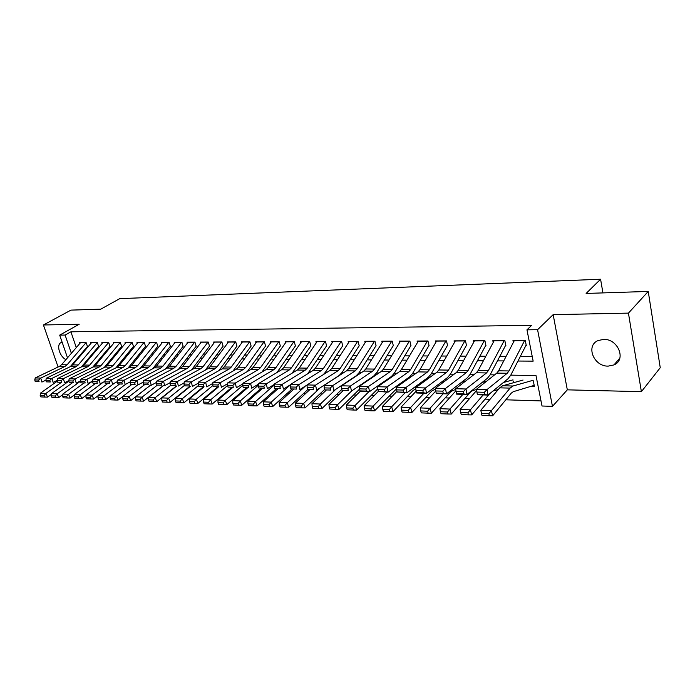 <?xml version="1.0" encoding="UTF-8"?>
<svg xmlns="http://www.w3.org/2000/svg" width="695" height="695" viewBox="0 0 695 695"><rect width="100%" height="100%" fill="white"/><g stroke="black" fill="none" stroke-linecap="round" stroke-linejoin="round"><path stroke-width="1.04" d="M608.195 366.117L613.963 364.918C626.638 359.88 618.046 338.63 603.547 339.395L598.152 340.533C585.364 345.563 593.712 366.621 608.195 366.117M67.511 357.803L59.683 335.12L79.187 324.261L43.42 324.982L70.96 310.118L100.784 309.153L119.74 298.65L600.584 279.234L586.128 293.446L648.235 291.44L660.25 367.724L641.381 391.676L628.436 313.124L553.159 314.653L537.574 329.699L552.456 406.367L542.013 406.002L536.001 375.561L510.782 375.144M553.159 314.653L567.32 389.843L641.381 391.676M567.32 389.843L552.456 406.367M185.713 389.643L186.243 389.652M199.369 390.069L200.064 390.095M213.313 390.512L214.19 390.547M227.56 390.964L228.612 390.998M242.121 391.433L243.363 391.467M257.002 391.902L258.436 391.945M272.205 392.388L273.847 392.44M287.756 392.875L289.615 392.936M303.654 393.387L305.739 393.448M319.926 393.9L322.237 393.969M336.571 394.43L339.125 394.508M353.607 394.969L356.422 395.055M371.052 395.524L374.127 395.62M388.913 396.089L392.267 396.193M407.209 396.671L410.858 396.784M425.957 397.262L429.91 397.392M445.174 397.879L449.448 398.009M464.877 398.504L469.49 398.652M485.084 399.147L490.045 399.304M505.812 399.799L541.005 400.919M43.42 324.982L58.093 367.03M648.235 291.44L628.436 313.124M87.414 346.405L86.145 342.635L79.534 342.67L79.812 343.486M98.603 346.388L97.326 342.583L90.593 342.618L90.871 343.452M110.001 346.371L108.724 342.531L101.861 342.557L102.148 343.417M121.608 346.353L120.339 342.47L113.346 342.505L113.633 343.373M133.44 346.336L132.18 342.418L125.048 342.453L125.335 343.339M145.507 346.31L144.247 342.357L136.976 342.392L137.271 343.304M157.808 346.292L156.549 342.296L149.138 342.331L149.434 343.261M170.345 346.266L169.094 342.235L161.535 342.27L161.831 343.226M165.393 369.106L183.15 346.24L181.89 342.175L174.184 342.209L174.48 343.182M196.19 346.223L194.948 342.114L187.077 342.149L187.381 343.148M191.612 369.827L209.482 346.206L208.265 342.044L200.238 342.088L200.551 343.104M223.095 346.18L221.861 341.983L213.669 342.018L213.982 343.069M236.969 346.162L235.735 341.914L227.378 341.957L227.691 343.026M251.13 346.136L249.905 341.844L241.365 341.888L241.686 342.991M265.594 346.11L264.369 341.775L255.656 341.818L255.977 342.948M280.363 346.084L279.155 341.705L270.251 341.749L270.572 342.913M295.453 346.058L294.254 341.636L285.159 341.679L285.48 342.878M310.882 346.032L309.683 341.558L300.388 341.601L300.718 342.835M326.641 346.006L325.46 341.48L315.956 341.532L316.294 342.8M342.765 345.98L341.592 341.401L331.871 341.454L332.21 342.765M359.245 345.954L358.081 341.323L348.143 341.375L348.482 342.731M376.108 345.928L374.953 341.245L364.788 341.297L365.136 342.687M393.361 345.902L392.215 341.158L381.816 341.21L382.163 342.661M411.014 345.867L409.885 341.08L399.234 341.123L399.59 342.626M429.093 345.841L427.972 340.984L417.07 341.045L417.434 342.592M447.597 345.806L446.503 340.897L435.331 340.95L435.695 342.565M466.553 345.771L465.476 340.811L454.035 340.863L454.408 342.539M485.979 345.745L484.919 340.715L473.199 340.767L473.573 342.513M505.891 345.71L504.848 340.62L492.833 340.68L493.207 342.496M531.736 386.264L534.377 386.324L533.378 381.294M513.11 380.895L513.483 382.728M517.975 361.035L533.152 361.148L526.966 329.821L531.675 325.338L70.907 331.81L76.285 347.587M80.846 354.259L81.68 354.259M92.027 354.311L92.965 354.32M103.416 354.363L104.476 354.372M115.023 354.424L116.204 354.433M126.855 354.485L128.158 354.485M138.922 354.537L140.347 354.546M151.223 354.598L152.778 354.606M163.768 354.659L165.462 354.667M176.565 354.728L178.398 354.737M189.613 354.789L191.603 354.798M202.94 354.85L205.077 354.867M216.536 354.919L218.838 354.928M230.419 354.989L232.886 354.997M244.588 355.058L247.229 355.067M259.07 355.128L261.885 355.145M273.856 355.197L276.862 355.214M288.972 355.275L292.161 355.293M304.41 355.354L307.807 355.371M320.204 355.432L323.809 355.449M336.345 355.51L340.168 355.527M352.86 355.588L356.909 355.605M369.749 355.666L374.04 355.692M387.037 355.753L391.572 355.779M404.733 355.84L409.529 355.866M422.847 355.927L427.911 355.953M441.403 356.022L446.746 356.048M460.411 356.118L466.05 356.144M479.889 356.205L485.84 356.24M499.861 356.309L506.125 356.335M520.338 356.405L532.231 356.466M526.297 345.676L525.272 340.524L512.953 340.576L513.344 342.479M602.93 292.908L600.584 279.234M59.683 335.12L65.104 335.06L71.368 353.312M70.907 331.81L65.104 335.06M526.966 329.821L537.574 329.699M494.571 374.874L490.131 374.805M474.086 374.544L470.011 374.475M454.122 374.214L450.377 374.153L466.163 345.771M434.644 373.893L431.23 373.832M415.653 373.58L412.543 373.528M397.114 373.276L394.308 373.224M379.027 372.972L376.499 372.937M361.365 372.685L359.115 372.65L375.856 345.928M344.112 372.398L342.122 372.372L359.02 345.954M327.267 372.12L325.521 372.094M310.804 371.851L309.292 371.825M294.706 371.59L293.429 371.564M278.973 371.33L277.913 371.312M263.596 371.078L262.736 371.06M248.541 370.826L247.889 370.817M233.824 370.583L233.355 370.574M205.312 370.114L223.052 346.18M77.97 357.63L78.813 357.63M89.16 357.716L90.098 357.725M100.549 357.803L101.609 357.812M112.164 357.89L113.346 357.899M123.997 357.986L125.3 357.995M136.072 358.073L137.497 358.09M148.374 358.168L149.938 358.186M160.927 358.272L162.621 358.281M173.733 358.368L175.574 358.385M186.79 358.472L188.779 358.481M200.125 358.577L202.271 358.585M213.73 358.681L216.032 358.698M227.63 358.785L230.097 358.802M241.817 358.898L244.449 358.915M256.307 359.011L259.122 359.028M271.111 359.124L274.117 359.141M286.236 359.237L289.433 359.263M301.7 359.358L305.096 359.385M317.502 359.48L321.116 359.506M333.669 359.602L337.501 359.636M350.202 359.732L354.268 359.767M367.125 359.862L371.417 359.897M384.431 360.001L388.983 360.036M402.153 360.132L406.957 360.175M420.301 360.279L425.375 360.314M438.892 360.418L444.244 360.462M457.935 360.566L463.582 360.609M477.448 360.714L483.407 360.766M497.455 360.87L503.736 360.922M62.159 342.288L61.412 342.47C55.991 343.973 59.301 356.37 65.929 359.645M524.603 340.524L509.001 370.948L507.237 373.258L487.065 389.539L488.02 395.073L508.132 378.653L510.773 375.17L525.802 345.676M514.335 340.576L498.593 370.8L496.812 373.093L476.466 389.269L487.065 389.539L484.354 392.293L476.926 392.084L477.309 394.291L484.736 394.508L484.354 392.293M484.736 394.508L488.02 395.073L477.43 394.76L477.309 394.291M476.466 389.269L476.926 392.084M481.47 413.403L482 415.436L489.393 415.74L488.863 413.707L481.47 413.403L480.801 410.267L499.696 387.853L502.633 385.777L523.057 380.043M480.801 410.267L491.365 410.676L510.087 388.105L512.997 386.012L533.239 380.243M488.863 413.707L491.365 410.676L492.677 415.766L489.393 415.74M534.186 385.378L513.266 391.685L511.329 393.101L492.677 415.766M504.205 340.62L488.316 370.652L486.526 372.937L465.998 389L466.979 394.456L487.438 378.262L490.123 374.831L505.43 345.71M494.188 340.672L478.177 370.513L476.37 372.781L455.677 388.731L465.998 389L463.313 391.711L456.076 391.511L456.467 393.691L463.704 393.9L463.313 391.711M463.704 393.9L466.979 394.456L456.658 394.161L456.467 393.691M455.677 388.731L456.076 391.511M484.302 340.715L468.161 370.374L466.336 372.633L445.486 388.47L446.477 393.865L467.266 377.889L469.994 374.501L485.553 345.745M474.537 340.767L458.274 370.235L456.433 372.477L435.426 388.21L445.486 388.47L442.819 391.146L435.774 390.955L436.173 393.101L443.219 393.309L442.819 391.146M443.219 393.309L446.477 393.865L436.425 393.57L436.173 393.101M435.426 388.21L435.774 390.955M464.894 340.811L448.501 370.105L446.65 372.329L425.496 387.958L426.504 393.283L447.597 377.524L450.369 374.171M455.364 340.854L438.858 369.966L436.99 372.181L415.697 387.706L425.496 387.958L422.855 390.599L415.984 390.416L416.392 392.536L423.255 392.736L422.855 390.599M423.255 392.736L426.504 393.283L416.705 392.996L416.392 392.536M415.697 387.706L415.984 390.416M445.947 340.906L429.328 369.836L427.451 372.034L406.01 387.454L407.035 392.71L428.415 377.168L431.221 373.858L447.232 345.806M436.642 340.95L419.919 369.705L418.025 371.886L396.454 387.211L406.01 387.454L403.395 390.069L396.697 389.886L397.106 391.98L403.804 392.171L403.395 390.069M403.804 392.171L407.035 392.71L397.106 391.98M396.454 387.211L396.697 389.886M460.698 412.561L461.245 414.559L468.447 414.863L467.909 412.856L460.698 412.561L460.09 409.468L476.648 390.408M503.432 382.493L513.006 379.852M460.09 409.468L470.376 409.868L483.155 394.934M467.909 412.856L470.376 409.868L471.714 414.889L468.447 414.863M489.714 393.691L471.714 414.889M498.263 389.548L492.929 391.068M440.465 411.735L441.021 413.707L448.04 414.003L447.493 412.022L440.465 411.735L439.909 408.677L455.963 390.729M482.174 382.432L486.526 381.268M439.909 408.677L449.934 409.068L462.922 394.343M447.493 412.022L449.934 409.068L451.298 414.029L448.04 414.003M476.509 389.53L472.583 390.607L470.584 391.98L451.298 414.029M420.753 410.927L421.309 412.882L428.146 413.169L427.59 411.214L420.753 410.927L420.24 407.922L435.782 391.007M461.463 382.354L465.224 381.373M420.24 407.922L430.014 408.295L443.184 393.77M427.59 411.214L430.014 408.295L431.395 413.195L428.146 413.169M455.764 389.348L450.968 391.433L431.395 413.195M401.528 410.146L402.092 412.074L408.764 412.352L408.2 410.424L401.528 410.146L401.067 407.174L416.131 391.189M441.282 382.241L444.47 381.433M401.067 407.174L410.589 407.539L423.941 393.205M408.2 410.424L410.589 407.539L411.996 412.378L408.764 412.352M435.548 389.148L431.83 390.911L411.996 412.378M427.451 340.993L410.615 369.575L408.721 371.747L387.019 386.967L388.053 392.162L409.694 376.812L412.535 373.554L428.754 345.841M418.364 341.036L401.432 369.453L399.521 371.608L377.698 386.724L387.019 386.967L384.422 389.548L377.889 389.365L378.306 391.433L384.83 391.624L384.422 389.548M384.83 391.624L388.053 392.162L378.306 391.433L364.111 405.741L373.18 406.089L386.846 392.128M377.698 386.724L377.889 389.365M382.78 409.381L383.345 411.284L389.852 411.562L389.287 409.65L382.78 409.381L382.363 406.445L396.984 391.32M426.574 378.506L427.807 378.202M421.613 382.111L424.263 381.459M382.363 406.445L391.659 406.81L405.168 392.658M389.287 409.65L391.659 406.81L393.075 411.588L389.852 411.562M415.827 388.931L413.151 390.399L393.075 411.588M409.39 341.08L392.362 369.323L390.434 371.469L368.489 386.49L369.54 391.615L391.424 376.473L394.3 373.25L410.71 345.867M400.511 341.123L383.388 369.201L381.459 371.33L359.402 386.255L368.489 386.49L365.918 389.035L359.55 388.861L359.967 390.903L366.334 391.094L365.918 389.035M366.334 391.094L369.54 391.615L360.453 391.355L359.967 390.903M359.402 386.255L359.55 388.861M407.296 378.514L409.398 378.019M402.431 381.963L404.56 381.459M370.835 408.895L373.18 406.089L374.614 410.815L371.417 410.788L370.835 408.895L364.484 408.634L365.066 410.519L371.417 410.788M396.593 388.74L374.614 410.815M364.484 408.634L364.111 405.741M391.745 341.167L374.527 369.08L372.589 371.191L350.419 386.029L351.47 391.094L373.589 376.143L376.49 372.954L393.083 345.902M383.075 341.202L365.77 368.958L363.824 371.06L341.549 385.794L350.419 386.029L347.865 388.54L341.645 388.375L342.07 390.39L348.282 390.573L347.865 388.54M348.282 390.573L342.07 390.39M341.549 385.794L341.645 388.375M346.64 407.913L347.222 409.772L353.416 410.033L352.834 408.165L346.64 407.913L346.31 405.046L360.305 391.224M388.488 378.506L390.104 378.132M383.718 381.807L385.351 381.425M346.31 405.046L355.154 405.394L368.958 391.606M352.834 408.165L355.154 405.394L356.605 410.059L353.416 410.033M377.845 388.783L356.605 410.059M374.501 341.245L357.117 368.837L355.162 370.921L332.783 385.577L333.843 390.581L356.17 375.813L359.098 372.668M366.03 341.288L348.569 368.715L346.596 370.791L324.122 385.351L332.783 385.577L330.247 388.053L324.183 387.888L324.608 389.886L330.672 390.06L330.247 388.053M330.672 390.06L324.608 389.886M324.122 385.351L324.183 387.888M329.213 407.201L329.804 409.034L335.85 409.294L335.268 407.444L329.213 407.201L328.926 404.377L342.922 390.842M370.14 378.471L371.286 378.21M365.466 381.633L366.63 381.364M328.926 404.377L337.562 404.707L351.557 391.033M335.268 407.444L337.562 404.707L339.03 409.32L335.85 409.294M359.593 389.078L339.03 409.32M357.656 341.332L340.116 368.593L338.135 370.661L315.565 385.134L316.633 390.077L339.151 375.5L342.105 372.39M349.368 341.367L331.758 368.48L329.769 370.539L307.103 384.917L315.565 385.134L313.045 387.584L307.129 387.419L307.555 389.391L313.48 389.565L313.045 387.584M313.48 389.565L307.555 389.391M307.103 384.917L307.129 387.419M312.203 406.506L312.802 408.321L318.71 408.573L318.11 406.749L312.203 406.506L311.951 403.717L326.059 390.355M352.235 378.419L352.93 378.262M347.656 381.451L348.36 381.286M311.951 403.717L320.386 404.038L335.841 389.261M318.11 406.749L320.386 404.038L321.863 408.599L318.71 408.573M341.853 389.339L321.863 408.599M341.184 341.41L323.496 368.367L321.498 370.409L298.754 384.7L299.832 389.591L307.103 384.969M323.236 374.683L325.503 372.112L342.565 345.98M333.087 341.445L315.322 368.254L313.323 370.287L290.493 384.483L298.754 384.7L296.252 387.124L290.475 386.967L290.91 388.913L296.695 389.078L296.252 387.124M296.695 389.078L290.91 388.913M290.493 384.483L290.475 386.967M295.592 405.828L296.192 407.626L301.96 407.869L301.361 406.062L295.592 405.828L295.375 403.074L309.588 389.869M295.375 403.074L303.619 403.395L320.447 387.61M301.361 406.062L303.619 403.395L305.105 407.895L301.96 407.869M324.539 389.548L305.105 407.895M325.078 341.488L307.251 368.142L305.244 370.157L282.326 384.274L283.421 389.113L290.493 384.709L271.224 402.136L272.727 406.54L269.617 406.506L269.008 404.742L263.501 404.525L264.109 406.28L269.617 406.506M307.65 373.814L326.468 346.006M317.155 341.523L299.267 368.029L297.252 370.035L274.264 384.066L282.326 384.274L279.859 386.672L274.204 386.516L274.647 388.444L280.293 388.609L279.859 386.672M280.293 388.609L274.647 388.444M274.264 384.066L274.204 386.516M279.364 405.168L279.963 406.94L285.602 407.183L285.002 405.394L279.364 405.168L279.182 402.44L293.49 389.4M279.182 402.44L287.235 402.753L305.366 386.081M285.002 405.394L287.235 402.753L288.729 407.209L285.602 407.183M307.789 389.556L288.729 407.209M309.318 341.558L291.37 367.924L289.346 369.914L266.289 383.866L267.384 388.644L274.256 384.448M292.169 373.137L310.726 346.032M301.569 341.601L283.56 367.811L281.536 369.792L258.401 383.657L266.289 383.866L263.831 386.229L258.314 386.081L258.748 387.984L264.274 388.149L263.831 386.229M264.274 388.149L258.748 387.984M258.401 383.657L258.314 386.081M263.501 404.525L263.353 401.832L277.757 388.948M291.639 389.348L272.727 406.54M263.353 401.832L271.224 402.136L269.008 404.742M247.993 403.891L248.602 405.628L253.988 405.854L253.38 404.108L247.993 403.891L247.88 401.232L262.363 388.496M247.88 401.232L255.569 401.528L274.238 384.969M253.38 404.108L255.569 401.528L257.089 405.88L253.988 405.854M276.115 388.896L257.089 405.88M232.834 403.274L233.451 404.985L238.715 405.211L238.098 403.482L232.834 403.274L232.747 400.641L247.307 388.053M232.747 400.641L240.27 400.937L258.34 385.186M238.098 403.482L240.27 400.937L241.799 405.237L238.715 405.211M260.929 388.453L241.799 405.237M293.907 341.636L275.846 367.707L273.804 369.679L250.608 383.458L251.712 388.184L258.384 384.187M276.94 372.546L295.323 346.058M286.331 341.671L268.209 367.594L266.168 369.558L242.903 383.266L250.608 383.458L248.176 385.803L242.772 385.656L243.224 387.541L248.619 387.697L248.176 385.803M248.619 387.697L243.224 387.541M242.903 383.266L242.772 385.656M278.825 341.705L260.651 367.49L258.601 369.445L235.284 383.067L236.387 387.74L242.868 383.918M262.006 372.007L280.25 346.084M271.406 341.74L253.18 367.386L251.13 369.332L227.743 382.876L235.284 383.067L232.868 385.386L227.586 385.238L228.038 387.098L233.311 387.254L232.868 385.386M233.311 387.254L228.038 387.098M227.743 382.876L227.586 385.238M264.065 341.775L245.795 367.29L243.737 369.219L220.298 382.684L221.41 387.297L227.691 383.657M247.351 371.521L265.499 346.11M256.803 341.81L238.481 367.186L236.422 369.106L212.922 382.493L220.298 382.684L217.9 384.969L212.739 384.83L213.191 386.672L218.352 386.82L217.9 384.969M218.352 386.82L213.191 386.672M212.922 382.493L212.739 384.83M218.013 402.666L218.63 404.368L223.781 404.586L223.165 402.874L218.013 402.666L217.952 400.068L232.582 387.628M217.952 400.068L225.31 400.355L242.79 385.369M223.165 402.874L225.31 400.355L226.848 404.612L223.781 404.586M246.073 388.019L226.848 404.612M249.609 341.844L231.253 367.082L229.185 368.993L205.633 382.302L206.763 386.872L212.852 383.397M232.99 371.06L251.051 346.136M242.503 341.879L224.094 366.986L222.026 368.88L198.431 382.12L205.633 382.302L203.261 384.57L198.214 384.431L198.666 386.255L203.713 386.394L203.261 384.57M203.713 386.394L198.666 386.255M198.431 382.12L198.214 384.431M203.513 402.075L204.13 403.752L209.169 403.969L208.552 402.283L203.513 402.075L203.479 399.503L218.169 387.211M203.479 399.503L210.681 399.781L227.647 385.473M208.552 402.283L210.681 399.781L212.218 404.004L209.169 403.969M231.531 387.593L212.218 404.004M235.457 341.914L217.014 366.891L214.937 368.776L191.299 381.937L192.428 386.455L198.336 383.136M218.916 370.626L236.908 346.162M228.499 341.949L210.012 366.786L207.935 368.671L184.245 381.755L191.299 381.937L188.944 384.179L184.001 384.04L184.462 385.847L189.396 385.986L188.944 384.179M189.396 385.986L184.462 385.847M184.245 381.755L184.001 384.04M189.318 401.502L189.944 403.161L194.869 403.369L194.252 401.701L189.318 401.502L189.318 398.956L204.061 386.794M189.318 398.956L196.364 399.225L212.896 385.49M194.252 401.701L196.364 399.225L197.91 403.395L194.869 403.369M217.3 387.185L197.91 403.395M221.601 341.983L203.079 366.691L200.994 368.559L177.268 381.572L178.398 386.046L184.132 382.876M214.772 342.018L196.225 366.595L194.131 368.454L170.371 381.399L177.268 381.572L174.932 383.788L170.101 383.657L170.553 385.438L175.383 385.577L174.932 383.788M175.383 385.577L170.553 385.438L155.211 397.636L156.775 401.675L153.786 401.641L153.161 400.025L148.53 399.834L149.156 401.449L153.786 401.641M170.371 381.399L170.101 383.657M175.435 400.928L176.061 402.579L180.882 402.779L180.257 401.128L175.435 400.928L175.461 398.417L190.256 386.394M175.461 398.417L182.351 398.687L198.475 385.49M180.257 401.128L182.351 398.687L183.906 402.813L180.882 402.779M203.366 386.776L183.906 402.813M208.022 342.053L189.431 366.508L187.346 368.35L163.542 381.225L164.672 385.647L170.223 382.624M201.333 342.079L182.715 366.413L180.622 368.246L156.783 381.051L163.542 381.225L161.223 383.414L156.488 383.284L156.948 385.047L161.674 385.186L161.223 383.414M161.674 385.186L156.948 385.047M156.783 381.051L156.488 383.284M161.839 400.381L162.465 402.005L167.191 402.205L166.565 400.572L161.839 400.381L161.892 397.887L176.73 386.003M161.892 397.887L168.642 398.157L184.366 385.464M166.565 400.572L168.642 398.157L170.197 402.24L167.191 402.205M189.726 386.377L170.197 402.24M194.713 342.114L176.07 366.317L173.967 368.15L150.103 380.877L151.241 385.256L156.61 382.363M178.372 369.462L196.181 346.223M188.163 342.149L169.484 366.23L167.382 368.046L143.483 380.704L150.103 380.877L147.8 383.049L143.17 382.919L143.622 384.665L148.252 384.795L147.8 383.049M148.252 384.795L143.622 384.665M143.483 380.704L143.17 382.919M148.53 399.834L148.6 397.375L163.481 385.612M176.356 385.986L156.775 401.675M148.6 397.375L155.211 397.636L153.161 400.025M181.673 342.175L162.977 366.135L160.866 367.942L136.941 380.539L138.079 384.874L143.283 382.111M175.253 342.209L156.523 366.048L154.42 367.846L130.46 380.373L136.941 380.539L134.656 382.684L130.121 382.563L130.573 384.292L135.108 384.422L134.656 382.684M135.108 384.422L130.573 384.292M130.46 380.373L130.121 382.563M135.499 399.304L136.124 400.902L140.659 401.084L140.025 399.486L135.499 399.304L135.595 396.871L150.511 385.238M135.595 396.871L142.067 397.123L157.27 385.186M140.025 399.486L142.067 397.123L143.63 401.119L140.659 401.084M163.264 385.603L143.63 401.119M168.894 342.235L150.146 365.961L148.035 367.751L124.049 380.208L125.196 384.5L130.226 381.859M152.674 368.758L170.388 346.249M162.595 342.27L143.822 365.874L141.71 367.655L117.707 380.043L124.049 380.208L121.781 382.328L117.342 382.207L117.802 383.918L122.242 384.048L121.781 382.328M122.242 384.048L117.802 383.918M117.707 380.043L117.342 382.207M122.728 398.782L123.362 400.363L127.802 400.546L127.168 398.965L122.728 398.782L122.85 396.376L137.792 384.865M122.85 396.376L129.183 396.619L144.273 384.926M127.168 398.965L129.183 396.619L130.756 400.581L127.802 400.546M150.441 385.23L130.756 400.581M156.358 342.296L137.567 365.787L135.456 367.559L111.426 379.887L112.573 384.127L117.438 381.607M140.208 368.428L157.869 346.249M150.19 342.331L131.372 365.7L129.253 367.464L105.206 379.722L111.426 379.887L109.176 381.981L104.823 381.868L105.284 383.562L109.636 383.683L109.176 381.981M109.636 383.683L105.284 383.562M105.206 379.722L104.823 381.868M144.073 342.357L125.239 365.613L123.119 367.368L99.055 379.566L100.202 383.77L104.91 381.364M127.984 368.107L145.602 346.258M138.018 342.383L119.166 365.527L117.047 367.273L92.956 379.409L99.055 379.566L96.822 381.642L92.557 381.529L93.017 383.206L97.283 383.327L96.822 381.642M97.283 383.327L93.017 383.206M92.956 379.409L92.557 381.529M132.015 342.418L113.155 365.448L111.026 367.186L86.927 379.253L88.074 383.414L92.635 381.112M115.996 367.803L133.562 346.258M126.082 342.444L107.195 365.362L105.075 367.09L80.959 379.096L86.927 379.253L84.712 381.312L80.533 381.199L80.994 382.858L85.172 382.98L84.712 381.312M85.172 382.98L80.994 382.858M80.959 379.096L80.533 381.199M110.218 398.27L110.852 399.834L115.205 400.016L114.571 398.452L110.218 398.27L110.357 395.889L125.656 384.257M110.357 395.889L116.569 396.133L131.555 384.665M114.571 398.452L116.569 396.133L118.141 400.051L115.205 400.016M122.841 396.437L118.141 400.051M97.96 397.775L98.594 399.321L102.86 399.503L102.226 397.948L97.96 397.775L98.117 395.412L114.388 383.188M98.117 395.412L104.207 395.655L119.192 384.326M102.226 397.948L104.207 395.655L105.788 399.538L102.86 399.503M110.349 396.063L105.788 399.538M85.945 397.279L86.58 398.817L90.758 398.991L90.124 397.453L85.945 397.279L86.119 394.951L103.329 382.172M86.119 394.951L92.088 395.186L107.1 383.97M90.124 397.453L92.088 395.186L93.669 399.026L90.758 398.991M98.099 395.698L93.669 399.026M120.192 342.47L101.296 365.283L99.177 367.003L75.043 378.949L76.198 383.067L80.594 380.869M104.233 367.507L121.755 346.266M114.362 342.496L95.458 365.196L93.33 366.908L69.187 378.801L75.043 378.949L72.845 380.99L68.744 380.877L69.213 382.519L73.305 382.632L72.845 380.99M73.305 382.632L69.213 382.519M69.187 378.801L68.744 380.877M74.165 396.802L74.799 398.322L78.9 398.496L78.266 396.967L74.165 396.802L74.365 394.491L92.452 381.208M74.365 394.491L80.212 394.717L95.232 383.623M78.266 396.967L80.212 394.717L81.793 398.53L78.9 398.496M86.093 395.333L81.793 398.53M108.594 342.531L89.672 365.118L87.544 366.821L63.393 378.645L64.548 382.728L68.796 380.625M92.696 367.221L110.166 346.275M102.869 342.557L83.939 365.04L81.81 366.734L57.65 378.497L63.393 378.645L61.212 380.669L57.19 380.556L57.659 382.181L61.673 382.302L61.212 380.669M61.673 382.302L57.659 382.181M57.65 378.497L57.19 380.556M62.62 396.332L63.254 397.835L67.267 398L66.633 396.498L62.62 396.332L62.828 394.048L80.533 381.181M62.828 394.048L68.57 394.265L83.6 383.284M66.633 396.498L68.57 394.265L70.152 398.044L67.267 398M74.322 394.977L70.152 398.044M97.204 342.583L78.266 364.962L76.137 366.647L51.969 378.358L53.124 382.398L57.233 380.391M81.376 366.943L98.794 346.275M91.592 342.609L72.645 364.884L70.516 366.56L46.339 378.21L51.969 378.358L49.805 380.356L45.861 380.243L46.322 381.859L50.266 381.972L49.805 380.356M50.266 381.972L46.322 381.859M46.339 378.21L45.861 380.243M51.291 395.872L51.925 397.358L55.869 397.523L55.226 396.028L51.291 395.872L51.517 393.605L68.831 381.164M51.517 393.605L57.146 393.822L72.193 382.954M55.226 396.028L57.146 393.822L58.736 397.557L55.869 397.523M62.776 394.621L58.736 397.557M86.032 342.635L67.076 364.805L64.939 366.474L40.762 378.071L41.917 382.068L45.887 380.156M70.264 366.682L87.631 346.284M80.516 342.661L61.56 364.727L59.423 366.387L35.245 377.924L40.762 378.071L38.616 380.043L34.75 379.939L35.21 381.538L39.076 381.651L38.616 380.043M39.076 381.651L35.21 381.538M35.245 377.924L34.75 379.939M40.18 395.42L40.814 396.897L44.68 397.054L44.046 395.577L40.18 395.42L40.423 393.179L57.355 381.129M40.423 393.179L45.948 393.387L60.995 382.624M44.046 395.577L45.948 393.387L47.529 397.088L44.68 397.054M51.456 394.274L47.529 397.088M509.001 370.948L498.593 370.8M507.237 373.258L496.812 373.093M524.525 340.672L514.257 340.715M499.696 387.853L510.087 388.105M502.633 385.777L512.997 386.012M488.316 370.652L478.177 370.513M486.526 372.937L476.37 372.781M504.127 340.767L494.11 340.811M468.161 370.374L458.274 370.235M466.336 372.633L456.433 372.477M484.224 340.863L474.459 340.906M448.501 370.105L438.858 369.966M446.65 372.329L436.99 372.181M464.807 340.95L455.277 340.993M429.328 369.836L419.919 369.705M427.451 372.034L418.025 371.886M445.86 341.045L436.556 341.089M410.615 369.575L401.432 369.453M408.721 371.747L399.521 371.608M427.364 341.132L418.277 341.176M392.362 369.323L383.388 369.201M390.434 371.469L381.459 371.33M409.303 341.21L400.424 341.254M374.527 369.08L365.77 368.958M372.589 371.191L363.824 371.06M391.659 341.297L382.988 341.341M357.117 368.837L348.569 368.715M355.162 370.921L346.596 370.791M374.414 341.375L365.944 341.419M340.116 368.593L331.758 368.48M338.135 370.661L329.769 370.539M357.569 341.462L349.281 341.497M323.496 368.367L315.322 368.254M321.498 370.409L313.323 370.287M341.097 341.54L332.992 341.575M307.251 368.142L299.267 368.029M305.244 370.157L297.252 370.035M324.982 341.61L317.068 341.653M291.37 367.924L283.56 367.811M289.346 369.914L281.536 369.792M309.232 341.688L301.482 341.723M275.846 367.707L268.209 367.594M273.804 369.679L266.168 369.558M293.82 341.758L286.236 341.792M260.651 367.49L253.18 367.386M258.601 369.445L251.13 369.332M278.738 341.836L271.319 341.87M245.795 367.29L238.481 367.186M243.737 369.219L236.422 369.106M263.97 341.905L256.707 341.94M231.253 367.082L224.094 366.986M229.185 368.993L222.026 368.88M249.522 341.966L242.407 342.001M217.014 366.891L210.012 366.786M214.937 368.776L207.935 368.671M235.37 342.036L228.403 342.07M203.079 366.691L196.225 366.595M200.994 368.559L194.131 368.454M221.505 342.105L214.686 342.131M189.431 366.508L182.715 366.413M187.346 368.35L180.622 368.246M207.927 342.166L201.246 342.201M176.07 366.317L169.484 366.23M173.967 368.15L167.382 368.046M194.626 342.227L188.067 342.261M162.977 366.135L156.523 366.048M160.866 367.942L154.42 367.846M181.586 342.288L175.157 342.322M150.146 365.961L143.822 365.874M148.035 367.751L141.71 367.655M168.798 342.348L162.5 342.383M137.567 365.787L131.372 365.7M135.456 367.559L129.253 367.464M156.271 342.409L150.094 342.444M125.239 365.613L119.166 365.527M123.119 367.368L117.047 367.273M143.978 342.47L137.923 342.496M113.155 365.448L107.195 365.362M111.026 367.186L105.075 367.09M131.928 342.531L125.986 342.557M101.296 365.283L95.458 365.196M99.177 367.003L93.33 366.908M120.096 342.583L114.267 342.609M89.672 365.118L83.939 365.04M87.544 366.821L81.81 366.734M108.498 342.635L102.773 342.661M78.266 364.962L72.645 364.884M76.137 366.647L70.516 366.56M97.109 342.687L91.497 342.722M67.076 364.805L61.56 364.727M64.939 366.474L59.423 366.387M85.937 342.748L80.42 342.774M613.963 364.918L619.836 358.107"/></g></svg>
